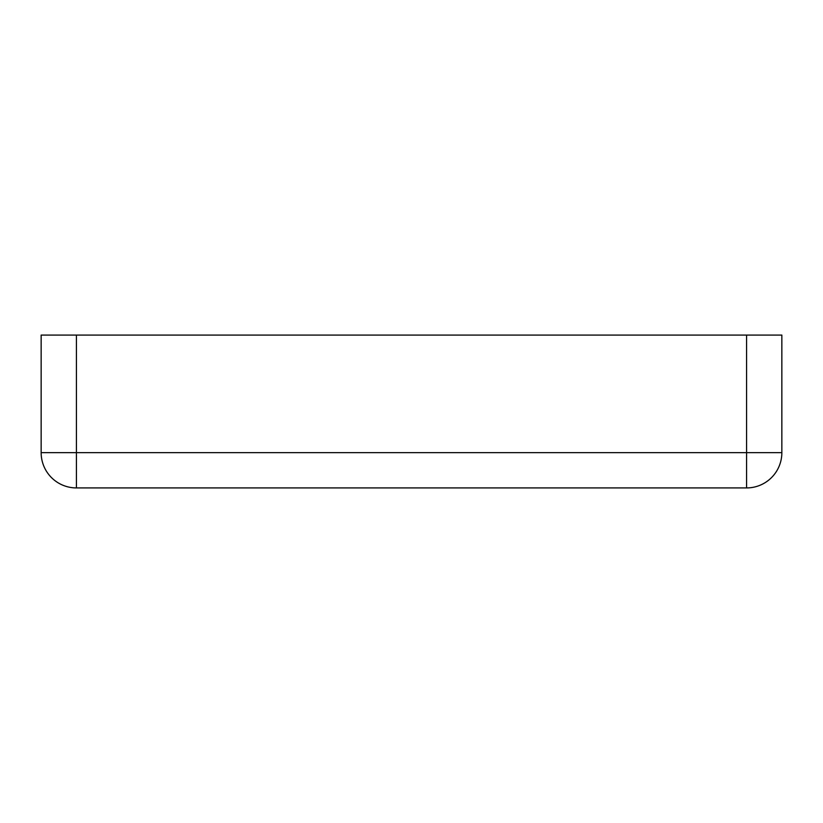 <?xml version="1.0" encoding="UTF-8"?>
<svg xmlns="http://www.w3.org/2000/svg" width="823" height="823" viewBox="0 0 823 823"><rect width="100%" height="100%" fill="white"/><g stroke="black" fill="none" stroke-linecap="round" stroke-linejoin="round"><path stroke-width="1.23" d="M76.426 335.074L746.574 335.074L746.574 452.65L41.15 452.65A35.276 35.276 0 0 0 76.426 487.926L76.426 335.074L41.15 335.074L41.15 452.65A35.276 35.276 0 0 0 76.426 487.926L746.574 487.926A35.276 35.276 0 0 0 781.85 452.65L746.574 452.65L746.574 487.926M781.85 452.65L781.85 335.074L746.574 335.074"/></g></svg>
